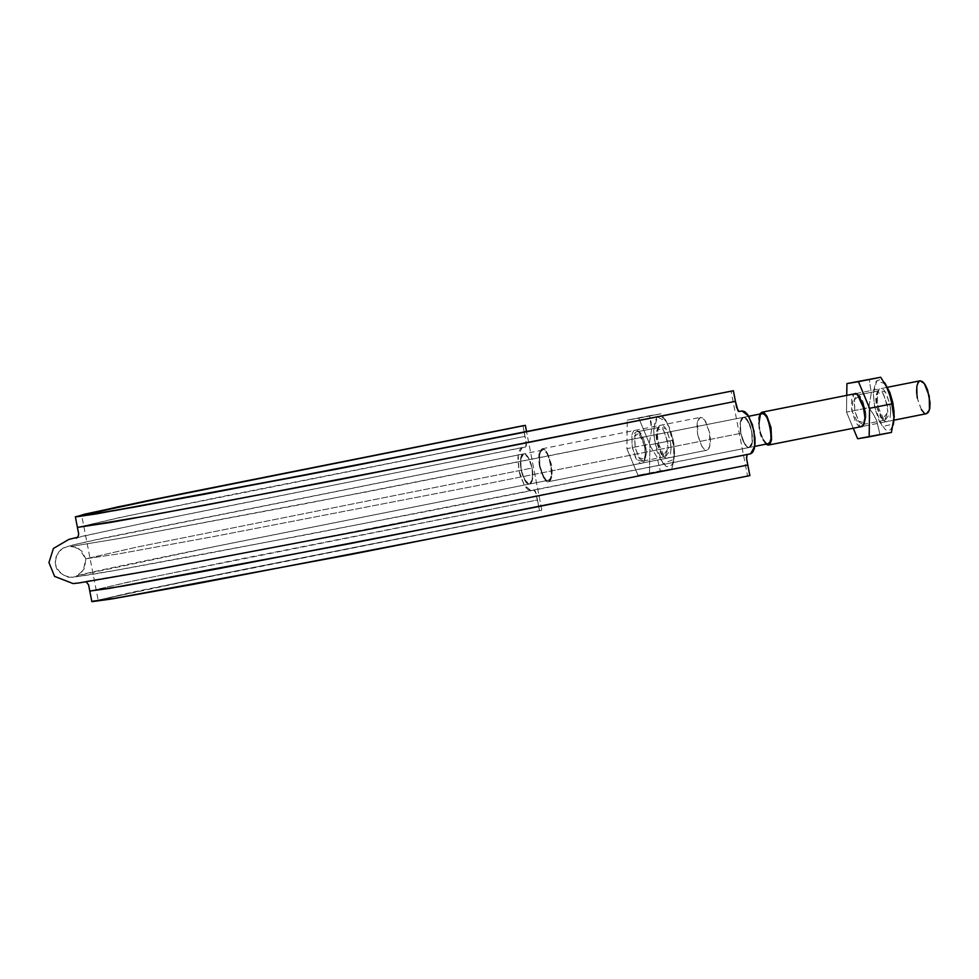 <?xml version="1.0" encoding="UTF-8"?>
<svg xmlns="http://www.w3.org/2000/svg" width="979" height="979" viewBox="0 0 979 979"><rect width="100%" height="100%" fill="white"/><g stroke="black" fill="none" stroke-linecap="round" stroke-linejoin="round"><path stroke-width="0.73" stroke-dasharray="4.89 3.67" d="M91.855 601.681L133.156 592.026L245.521 569.019L539.527 510.61L537.459 500L140.462 579.433L89.787 591.071L131.1 581.416L243.453 558.409L537.459 500L536.259 493.857L533.898 489.867L530.789 490.381L524.108 485.046L518.894 470.348L518.172 454.843L522.382 447.525L525.588 446.999L526.286 442.496L525.087 436.34L128.09 515.774L77.414 527.412L118.716 517.756L231.081 494.75L525.087 436.34L523.019 425.73L526.469 445.041L525.821 446.889L522.26 447.562L520.143 449.141L518.637 452.579L517.891 457.585L518.87 470.238L520.51 476.7L525.307 486.857L528.011 489.598L530.594 490.406L534.179 489.879L535.489 491.409L539.527 510.61L541.828 510.23L526.567 431.727L541.828 510.23L199.459 578.308L93.14 601.13M98.218 600.445L131.223 595.465L222.135 578.907L485.351 528.073L747.577 476.002L731.068 391.123L747.577 476.002L749.877 475.623L320.794 560.196L150.436 592.075L100.445 600.384C97.521 600.702 97.472 600.457 100.299 599.662L224.069 573.413L541.828 510.23L147.78 589.064L98.218 600.445L81.722 515.566M746.573 458.649L746.463 457.829M746.634 455.137L750.636 453.803M738.717 411.474L738.056 410.984M749.204 447.476L751.052 445.959L752.202 442.422L751.064 445.983L749.204 447.476L746.891 446.669L749.204 447.476L752.202 442.422L751.725 431.494L748.054 421.117L743.342 417.335L740.344 422.39L740.822 433.318L478.596 485.388L211.55 536.957L119.316 553.759L85.834 558.801L136.105 547.261L532.074 468.035L528.415 457.658L523.704 453.877L520.706 458.931L521.171 469.859L524.842 480.248L529.553 484.018L532.552 478.964L532.074 468.035A15.346 5.531 78.8 0 1 532.552 478.964A15.346 5.531 78.8 0 1 529.553 484.018L548.35 480.285C555.864 484.556 547.922 443.72 542.488 450.144C539.747 449.716 538.903 455.051 539.967 466.126C543.149 476.846 545.939 481.57 548.35 480.285L529.553 484.018A15.346 5.531 78.8 0 1 524.842 480.248A15.346 5.531 78.8 0 1 521.171 469.859A15.346 5.531 78.8 0 1 520.706 458.931A15.346 5.531 78.8 0 1 523.704 453.877A15.346 5.531 78.8 0 1 528.415 457.658A15.346 5.531 78.8 0 1 532.074 468.035C529.957 458.882 527.143 454.17 523.643 453.889C516.471 454.366 522.798 486.282 529.615 484.005C532.698 482.476 533.518 477.165 532.074 468.035L532.784 476.577L531.413 482.512L528.427 483.895L524.83 480.224L521.844 472.759L520.473 464.022L521.171 456.924L523.704 453.877L526.017 454.697L528.415 457.646L532.074 468.035L136.105 547.261L85.834 558.801L119.316 553.759L211.55 536.957L478.596 485.388L740.822 433.318L740.344 422.39L741.482 418.841L743.355 417.335L745.668 418.168L748.066 421.129L751.725 431.506L752.19 442.435L751.052 445.971L749.192 447.476L746.891 446.657L744.493 443.707L740.822 433.318C739.378 424.201 740.197 418.877 743.281 417.348C750.098 415.072 756.424 446.987 749.253 447.464C745.753 447.195 742.951 442.471 740.822 433.318A15.346 5.531 78.8 0 1 740.344 422.39A15.346 5.531 78.8 0 1 743.342 417.335A15.346 5.531 78.8 0 1 748.054 421.117A15.346 5.531 78.8 0 1 751.725 431.494A15.346 5.531 78.8 0 1 752.202 442.422A15.346 5.531 78.8 0 1 749.204 447.476A15.346 5.531 78.8 0 1 744.481 443.707A15.346 5.531 78.8 0 1 740.822 433.318L744.481 443.707L749.204 447.476L754.748 446.375M484.581 528.305L489.684 527.289M747.001 454.525L750.526 453.828M760.267 415.108L762.139 413.603C759.398 413.187 758.554 418.51 759.618 429.585C762.788 440.305 765.578 445.029 767.989 443.744L768.038 443.732M542.488 450.144L540.628 451.649L539.49 455.198L539.967 466.126L543.639 476.516L546.037 479.477L548.35 480.285L550.21 478.792L551.348 475.231L550.871 464.303L547.2 453.926L544.801 450.952L542.488 450.144L117.272 535.244C88 541.289 70.61 545.34 65.128 547.383C63.109 547.396 60.27 550.198 56.611 555.803C53.576 562.032 55.619 568.371 62.729 574.832C75.236 579.531 72.091 576.117 75.775 576.827L115.338 570.378L309.572 534.167L749.253 447.464L430.515 510.695L203.51 554.273C128.555 568.065 80.963 577.059 70.61 577.145C68.518 577.781 64.883 576.19 59.719 572.385C51.985 566.56 56.011 551.03 63.231 548.326C71.504 544.532 76.093 544.544 93.874 540.261L523.704 453.877L526.004 454.684L528.415 457.658L532.074 468.035L529.529 459.836L526.004 454.697L522.688 454.354L520.706 458.931L521.831 455.37L523.704 453.877M548.35 480.285L215.062 546.527L76.472 575.872C75.97 577.488 78.663 575.028 84.524 568.505L85.834 558.801L78.981 548.791L70.769 546.49L118.447 538.646L366.281 491.947L743.281 417.348L304.848 503.818L119.952 538.377L70.769 546.49L76.276 547.445L81.832 551.128L85.834 558.801L83.227 570.659L76.472 575.872C81.551 573.902 161.143 557.112 262.078 537.128L529.615 484.005L527.24 483.21L522.713 475.549L521.171 469.859L520.706 458.931L520.706 466.897L522.713 475.549L527.24 483.198L529.553 484.018L531.413 482.5L529.553 484.018M743.342 417.335L741.482 418.853L740.344 422.39L741.482 418.828L743.342 417.335L745.655 418.143L743.281 417.348L748.764 416.259M532.552 478.964L531.413 482.525L532.784 473.885L532.552 478.964M532.074 468.035L532.784 473.873L532.074 468.035M744.481 443.707L740.822 433.318L743.367 441.517L746.891 446.657L744.481 443.707M751.725 431.494L752.202 442.422L752.19 434.456L750.183 425.816L751.725 431.494M748.054 421.117L750.183 425.804L745.655 418.155L748.054 421.117M740.822 433.318L740.344 422.39L740.822 433.318M697.733 434.774C701.197 446.485 704.244 451.637 706.875 450.23L548.619 481.656C545.988 483.063 542.941 477.911 539.466 466.2L539.27 452.751L542.219 448.774L546.404 451.429L551.336 464.046L551.593 477.63L548.619 481.656L706.948 450.218L709.848 446.204L709.604 432.62L704.672 420.003L700.426 417.36L697.525 421.325L697.733 434.774L696.962 428.41L697.219 422.855L698.455 418.975L700.487 417.348L703.008 418.217L705.626 421.459L709.64 432.804L710.411 439.167L710.154 444.723L708.918 448.602L706.875 450.23L704.354 449.361L701.735 446.118L697.733 434.774M539.466 466.2L538.695 459.836L538.952 454.293L540.188 450.401L542.219 448.774L544.74 449.642L547.371 452.885L551.373 464.23L552.144 470.593L551.887 476.149L550.651 480.028L548.619 481.656L546.098 480.787L543.467 477.544L539.466 466.2M920.064 380.819L917.176 384.784L917.372 398.233C920.847 409.944 923.895 415.096 926.526 413.689L924.005 412.82M894.023 420.15L862.548 426.403M765.688 444.197L759.117 429.671L759.704 414.093M765.737 444.246L760.793 435.888L759.117 429.671L758.59 417.752L759.839 413.86M758.909 423.748L761.148 435.276L763.277 439.975M765.688 442.936L767.989 443.744M918.094 382.434L920.125 380.807M921.374 409.577L917.372 398.233M868.789 407.705L871.298 392.971L869.193 379.154L871.298 392.971L868.789 407.705L846.517 412.135L868.789 407.705L873.219 413.946L868.789 407.705M846.749 395.369L846.517 412.135L853.247 428.239L846.517 412.135L846.749 395.369M879.925 434.333L876.646 420.542L873.219 413.946L876.646 420.542L879.925 434.333L857.641 438.751L879.925 434.333M891.453 432.412L884.441 433.526L891.453 432.412M860.492 427.003L857.837 425.265L855.205 421.239L851.595 409.026L851.754 397.498L853.541 394.023L851.963 411.217L860.076 426.893M885.444 383.964L876.792 380.709L873.305 393.705L874.541 406.64L882.385 426.648L893.411 423.944L893.643 422.818M886.117 384.943L882.042 380.501L880.06 379.656L876.597 380.904L875.25 382.948L873.305 393.705L874.896 408.304L879.46 421.827L885.481 429.708L889.299 430.417L890.927 429.304L893.631 422.904M890.657 412.624L890.058 417.813L888.491 421.068L886.203 421.888L883.547 420.162L880.929 416.136L877.306 403.911L877.465 392.395L879.032 389.14L881.32 388.32L883.976 390.046L886.595 394.072L890.217 406.297L890.657 412.624A17.12 6.155 -101.2 0 0 889.838 404.094L887.096 404.608A14.954 5.385 78.8 0 1 887.806 412.073C885.775 397.327 882.813 390.242 878.934 390.817L876.278 394.415L876.499 406.542L880.904 417.8L884.698 420.162L887.806 412.073L882.434 419.428L876.474 406.383L875.752 398.918L877.062 392.371L883.352 394.207L887.096 404.608L889.838 404.094L885.554 392.175L878.359 390.083L876.866 397.584L877.686 406.114L884.502 421.056L890.657 412.624M866.048 416.393L862.94 424.482L859.146 422.133L854.74 410.862L854.52 398.734L857.114 395.149L878.934 390.817L857.163 395.137C861.043 394.561 864.004 401.647 866.048 416.393L865.338 408.941L864.127 409.198L865.338 408.941L859.378 395.883L854.288 399.848L854.716 410.703L858.461 421.117L864.751 422.94L866.048 416.393M673.589 461.537L671.802 468.953L638.002 475.292L671.802 468.953L660.274 470.875L656.995 457.083L649.15 444.246L626.866 448.676L638.002 475.292L660.274 470.875L656.995 457.083L649.15 444.246L651.647 429.512L651.121 422.39L649.554 415.696L627.27 420.126L626.866 448.676L649.15 444.246L651.647 429.512L649.554 415.696L661.082 413.787L627.27 420.126L661.082 413.787L668.951 426.66L671.141 433.501L673.785 447.109L673.589 461.537L671.802 468.953L649.53 473.383L649.934 444.833L672.206 440.415L649.934 444.833L638.797 418.204L661.082 413.787L668.951 426.66L672.206 440.415L673.332 440.109L666.479 421.496L657.435 416.993L653.666 430.246L654.902 443.181L663.077 463.63L673.993 459.359L674.58 453.044L673.332 440.109L672.206 440.415L673.785 447.109L673.993 459.359M626.866 448.676L638.002 475.292L649.53 473.383L649.934 444.833L638.797 418.204L627.27 420.126L626.866 448.676M645.296 454.28L644.696 459.469L643.13 462.724L640.841 463.544L638.186 461.807L635.567 457.78L631.944 445.567L632.104 434.04L633.67 430.784L635.958 429.965L638.614 431.702L641.233 435.716L644.855 447.941L645.296 454.28L643.803 461.782L636.607 459.677L632.324 447.758L631.834 435.337L637.659 430.797L644.476 445.739L645.296 454.28M674.58 453.044L673.907 443.45L670.199 429.01L664.435 418.828L660.409 416.197L658.573 416.332L656.946 417.446L654.584 422.377L653.801 434.909L656.493 449.716L659.822 458.368L665.842 466.249L669.66 466.959L672.634 463.801L674.58 453.044M671.019 449.165L670.407 454.354L668.841 457.609L666.564 458.429L663.909 456.703L661.278 452.677L659.087 446.975L657.215 434.125L657.827 428.937L659.393 425.681L661.669 424.862L664.325 426.587L666.956 430.613L670.578 442.838L671.019 449.165A17.12 6.155 -101.2 0 0 670.199 440.636L667.458 441.15A14.954 5.385 78.8 0 1 668.167 448.615C666.124 433.868 663.162 426.783 659.283 427.358L656.64 430.956L656.86 443.083L661.266 454.342L665.047 456.703L668.167 448.615L662.795 455.969L656.823 442.924L656.114 435.459L657.411 428.912L663.701 430.748L667.458 441.15L670.199 440.636L665.904 428.716L658.708 426.624L657.215 434.125L658.035 442.655L664.863 457.597L671.019 449.165M646.409 452.934L643.289 461.023L639.495 458.674L635.102 447.403L634.869 435.276L637.464 431.69L659.283 427.358L637.525 431.678C641.404 431.103 644.366 438.188 646.409 452.934L645.687 445.469L644.476 445.739L645.687 445.469L639.728 432.424L634.637 436.389L635.065 447.244L638.81 457.646L645.1 459.481L646.409 452.934M522.382 447.525L159.026 519.959L77.561 537.275M525.588 446.999L263.363 499.07C152.859 520.926 76.191 537.263 76.374 538.156M747.307 454.354L259.937 550.137L165.659 567.747L84.806 581.502M84.843 581.502L86.238 581.869M542.158 448.786L700.426 417.36M548.681 481.644L706.948 450.218M856.025 393.534L887.488 387.28M862.94 424.482L884.698 420.162M857.114 395.149L878.873 390.829M882.434 419.428L884.502 421.056M877.062 392.371L878.359 390.083M863.454 425.241L864.751 422.94M857.298 394.256L859.378 395.883M664.851 419L666.479 421.496M643.289 461.023L665.047 456.703M637.464 431.69L659.222 427.37M662.795 455.969L664.863 457.597M657.411 428.912L658.708 426.624M643.803 461.782L645.1 459.481M637.659 430.797L639.728 432.424"/><path stroke-width="1.47" d="M77.561 537.275L68.873 539.392L53.429 548.448L48.95 562.558L54.591 576.398L73.095 583.582L79.14 582.921L157.705 569.337L369.964 529.113L750.526 453.828L754.723 446.51L754.001 431.005L748.788 416.308L742.106 410.972L738.998 411.486L736.636 407.509L733.381 390.743L335.173 469.43L94.767 514.159L75.359 516.802L116.66 507.146L523.019 425.73L149.42 500.293L84.622 514.195L75.983 516.875L96.456 513.877L344.351 467.656L733.381 390.743L304.298 475.317L133.939 507.195L83.949 515.505C81.024 515.823 80.976 515.578 83.79 514.783L179.855 494.15L523.019 425.73L525.331 425.351L526.567 431.727L525.331 425.351L131.272 504.185L81.722 515.566L114.727 510.585L205.639 494.028L468.855 443.193L733.381 390.743L735.437 401.353L337.241 480.04L152.1 515.003L77.414 527.412L111.165 522.321L204.109 505.384L473.212 453.424L735.437 401.353L738.056 410.984M489.684 527.289L749.877 475.623L747.809 465.013L749.877 475.623L351.669 554.322L111.263 599.038L91.855 601.681L89.787 591.071L123.538 585.98L216.481 569.044L485.596 517.083L747.809 465.013L349.613 543.7L109.195 588.428L89.787 591.071L88.6 584.916L86.238 581.869M747.001 454.525L746.61 458.857L747.809 465.013L746.463 457.829L747.222 454.391M750.636 453.803L752.753 452.212L754.258 448.774L755.005 443.768L754.931 437.699L752.398 424.666L747.601 414.496L744.884 411.755L742.315 410.947L738.717 411.474M93.14 601.13L112.952 598.756L192.887 584.426L484.581 528.305M754.748 446.375L767.989 443.744C775.503 448.015 767.573 407.178 762.139 413.603L748.764 416.259M920.125 380.807L922.646 381.675L925.277 384.918L927.602 390.034L930.05 402.626L929.793 408.182L928.557 412.061L926.526 413.689L894.023 420.15L926.587 413.676L929.499 409.663L929.242 396.079L924.311 383.462L920.125 380.807L887.488 387.28M862.548 426.403L768.258 445.115L765.688 444.197L768.258 445.115L770.302 443.487L771.538 439.608L771.011 427.688L767.01 416.344L764.391 413.101L761.87 412.232L759.704 414.093L761.797 412.245L766.043 414.888L770.987 427.505L771.232 441.088L768.331 445.102M760.267 415.108L758.909 423.748M763.277 439.975L765.688 442.936M767.989 443.744L769.861 442.251L770.987 438.69L770.522 427.762L766.851 417.384L764.452 414.411L762.139 413.603M917.372 398.233L916.601 391.869L916.858 386.313L918.094 382.434M924.005 412.82L921.374 409.577M893.227 424.996L894.219 416.503L892.983 403.568L891.857 403.874L893.949 417.69L891.453 432.412L857.641 438.751L853.247 428.239L857.641 438.751L869.168 436.842L869.572 408.292L858.448 381.663L846.921 383.584L880.721 377.245L846.921 383.584L880.721 377.245L888.602 390.119L890.78 396.96L893.949 417.678L891.453 432.412L869.168 436.842L869.572 408.292L891.857 403.874L869.572 408.292L858.448 381.663L880.721 377.245L888.602 390.119L891.857 403.874L892.983 403.568L885.444 383.964M846.921 383.584L846.749 395.369L846.921 383.584M853.541 394.023L857.298 394.256L864.127 409.198L864.946 417.739L864.335 422.928L862.768 426.183L860.064 426.893L863.454 425.241L864.946 417.739L863.074 404.89L858.253 395.161L855.597 393.423L853.321 394.243M893.631 422.904L894.084 411.841L892.64 401.904L889.838 392.469L884.49 382.459M76.374 538.156C77.879 537.434 78.626 535.905 78.614 533.567L75.359 516.802M761.809 412.245L856.025 393.534M894.023 420.15L926.587 413.676"/></g></svg>
